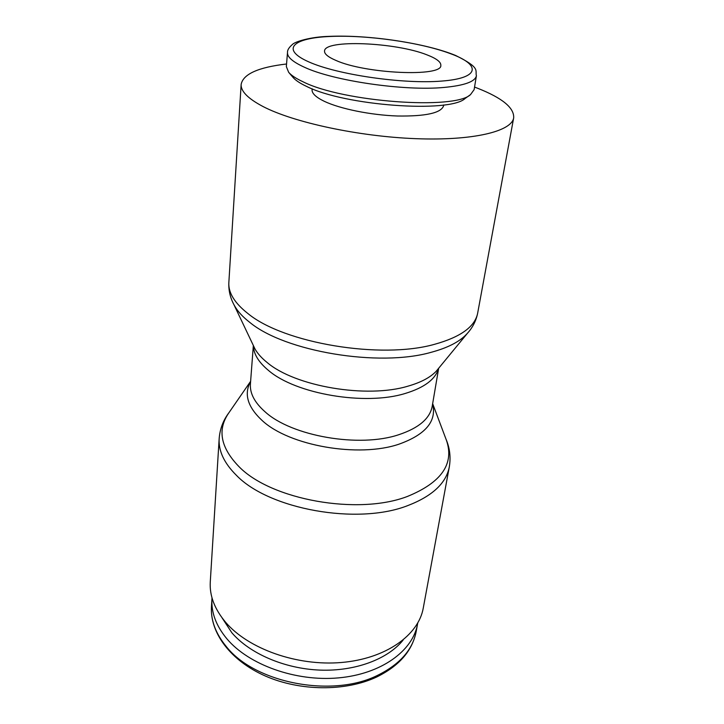 <?xml version="1.0" encoding="UTF-8"?>
<svg xmlns="http://www.w3.org/2000/svg" width="724" height="724" viewBox="0 0 724 724"><rect width="100%" height="100%" fill="white"/><g stroke="black" fill="none" stroke-linecap="round" stroke-linejoin="round"><path stroke-width="1.09" d="M449.296 466.935L423.259 608.079C418.572 635.165 385.856 658.759 341.402 662.496C297.021 666.324 248.278 648.858 225.68 622.35C214.585 609.146 209.444 595.671 210.277 581.924L219.164 438.681C218.413 450.916 224.141 463.107 236.323 475.225C268.885 509.343 357.547 525.407 407.856 505.56C432.319 496.112 446.129 483.243 449.296 466.935C450.916 457.342 449.839 448.111 446.047 439.251M432.653 403.648L446.446 440.319C454.5 463.776 441.522 482.474 407.54 496.402C358.127 515.551 271.165 499.868 239.065 466.727C220.757 447.875 217.191 430.156 228.368 413.54L250.622 381.304M432.617 403.847C436.889 421.115 425.739 434.536 399.159 444.111C358.833 458.066 289.138 445.821 262.142 420.499C247.563 406.951 243.717 393.956 250.604 381.503M286.559 63.993C258.296 67.296 243.155 74.092 241.146 84.382C240.703 91.233 247.988 98.609 263.002 106.519C293.537 122.437 358.715 136.51 415.875 138.673C473.125 140.899 511.687 131.37 513.678 117.849C514.302 107.867 502.338 98.03 477.777 88.319L474.546 87.079M477.668 313.112C475.025 326.651 460.681 337.049 434.617 344.289C380.969 359.584 283.844 343.257 248.015 313.619C234.612 303.075 228.223 292.722 228.847 282.559C228.467 290.858 230.431 298.722 234.757 306.152C237.888 311.61 242.857 316.985 249.671 322.289C284.65 351.529 378.978 367.439 431.314 352.262C447.405 347.927 459.043 342.027 466.229 334.569C472.211 328.415 476.03 321.257 477.668 313.112L513.678 117.849M233.888 304.587L255.092 349.158C257.699 353.665 261.672 358.081 267.002 362.389C294.958 386.462 366.932 398.761 408.209 386.091C420.789 382.471 430.083 377.575 436.092 371.385L467.451 333.257M287.491 52.544L286.342 66.608L288.641 72.273C291.283 75.377 296.062 78.536 302.967 81.758C342.959 102.039 454.808 110.129 470.519 94.609L474.12 89.658L476.41 75.749C475.225 81.64 464.419 85.532 444.02 87.441C404.318 91.242 333.14 80.817 304.27 67.169C292.767 61.911 287.175 57.042 287.491 52.544C287.292 50.191 288.912 47.522 292.36 44.526C294.731 41.739 310.641 36.734 329.601 36.354C368.86 34.671 425.784 43.141 455.604 55.458C481.324 68.165 474.835 70.4 476.41 75.749M288.641 72.273L292.939 77.314C295.473 80.292 300.026 83.323 306.578 86.4C344.543 105.758 449.885 113.333 465.134 98.464L470.519 94.609M443.703 104.953L443.568 105.858C441.07 113.035 425.685 116.419 397.422 116.003C370.824 115.098 340.108 108.853 324.316 101.324C315.881 97.233 311.8 93.369 312.071 89.713L312.153 88.799M335.664 60.309C328.035 57.006 324.325 53.92 324.533 51.069C324.28 39.177 396.01 42.3 427.097 54.906C436.463 58.517 441.034 62.002 440.826 65.341C442.672 77.169 365.086 73.848 335.664 60.309M417.703 623.156L417.54 624.088C412.933 650.804 381.295 674.089 338.452 677.89C295.673 681.782 248.703 664.804 226.865 638.785C216.087 625.771 211.118 612.459 211.951 598.839L212.023 597.897M403.096 640.106C387.802 659.148 355.303 671.483 319.863 670.098C284.432 668.695 249.717 653.582 231.861 632.785L222.087 617.88M253.418 345.873C253.662 354.117 258.685 362.299 268.486 370.435C295.627 394.01 365.158 405.938 405.205 393.467C424.255 387.684 435.35 379.394 438.5 368.597M438.635 368.435L432.201 406.327C429.902 418.581 418.78 428.038 398.806 434.699C359.421 448.056 291.455 436.174 264.993 411.739C254.613 402.544 249.753 393.295 250.413 384.001L253.328 345.683M330.262 36.471C293.329 37.901 279.953 49.178 308.804 61.893C337.076 74.663 403.196 84.319 441.495 81.088C480.7 78.219 481.053 64.572 450.138 53.549C420.445 42.354 366.57 34.743 330.262 36.471M417.54 624.088L416.173 631.572C412.671 649.772 399.829 664.342 377.647 675.311C332.28 698.162 254.767 683.058 226.286 646.55C215.571 633.491 210.63 620.124 211.471 606.441L211.951 598.839M229.01 412.599C223.191 420.282 219.906 428.97 219.164 438.681M228.847 282.559L241.146 84.382M416.173 631.572C412.336 650.822 399.141 665.98 376.589 677.049C345.61 691.583 300.351 691.32 265.5 676.08C230.666 660.849 209.743 632.767 211.471 606.441"/></g></svg>
